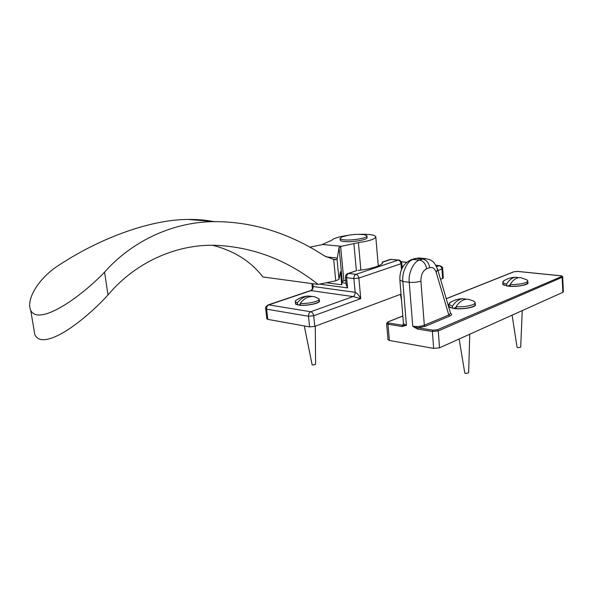 <?xml version="1.0" encoding="UTF-8"?>
<svg xmlns="http://www.w3.org/2000/svg" width="593" height="593" viewBox="0 0 593 593"><rect width="100%" height="100%" fill="white"/><g stroke="black" fill="none" stroke-linecap="round" stroke-linejoin="round"><path stroke-width="0.89" d="M437.968 270.601L442.637 268.622L443.319 278.021L440.547 279.355M401.031 294.135L314.787 326.395L309.59 326.891L267.777 319.375L266.85 318.812M347.713 273.603L348.669 273.462C347.253 274.159 346.564 275.567 346.608 277.672L353.865 278.577L355.14 292.305L313.141 286.515L312.318 287.649C312.57 288.895 312.014 289.866 310.65 290.563L353.072 296.574L360.752 298.65C358.78 295.025 356.912 292.912 355.14 292.305C355.177 294.41 354.488 295.84 353.072 296.574L310.717 311.748C312.311 312.237 313.304 313.564 313.697 315.735L360.752 298.65L358.869 278.095L400.972 263.715C400.646 261.706 399.682 260.512 398.096 260.142L398.792 260.075M312.318 287.649L312.355 288.057M401.461 269.674L400.972 263.715L401.757 263.129C400.653 260.794 399.608 259.771 398.637 260.06L390.854 259.4L398.096 260.142L355.933 274.329C354.518 275.041 353.828 276.457 353.865 278.577L358.869 278.095C358.506 275.997 357.527 274.744 355.933 274.329L348.669 273.462L356.022 270.831M319.516 284.129L347.572 287.901L346.208 284.796M267.94 304.98L268.822 304.876C267.287 305.625 266.546 307.055 266.613 309.168L308.479 316.239C308.427 314.038 309.175 312.541 310.717 311.748L268.822 304.876L311.095 290.6C312.511 289.903 313.193 288.539 313.141 286.515L312.859 283.713M265.694 308.619L266.613 309.168L267.777 319.375M309.59 326.891L308.479 316.239L313.697 315.735L314.787 326.395M319.182 299.932L319.627 301.222C319.056 303.757 304.987 306.218 298.509 305.039L295.588 304.12L295.358 302.408M442.652 278.569L441.97 269.148C441.666 267.235 440.725 266.094 439.161 265.731L439.791 265.664M402.002 266.161L403.336 266.035M356.601 270.638L348.032 273.492C346.282 274.129 345.437 275.382 345.497 277.25L346.608 277.672L347.572 287.901M345.489 277.153L346.245 285.151M401.757 263.129L402.158 268.103M381.936 263.589L382.315 262.247C384.049 264.849 370.981 269.289 357.824 270.408M382.315 262.247L391.395 259.326M417.435 329.033L418.006 327.781L412.75 326.328L417.435 329.033L432.386 331.48L432.957 330.212L418.006 327.781L425.203 326.328L424.321 325.216C420.8 326.439 416.946 326.81 412.75 326.328L409.229 282.275C413.454 282.616 417.346 282.238 420.911 281.134C420.874 274.93 422.772 270.808 426.604 268.777L429.68 267.68C432.675 266.909 434.862 268.503 436.233 272.446L448.812 314.987L424.321 325.216L420.911 281.134M386.599 323.43L387.992 324.208L402.136 326.528L402.706 325.29L388.563 322.992C387.318 322.718 387.207 322.333 388.23 321.843L402.832 316.032M402.136 326.528L406.413 325.305L402.706 325.29L403.455 323.615M433.661 348.387L432.386 331.48L438.271 330.916L562.69 277.087L563.35 291.83L562.824 292.342L439.524 347.824L433.661 348.387L389.386 340.464L387.992 339.633M425.203 326.328L449.687 316.062L448.812 314.987L450.584 313.415L437.597 269.333L436.233 272.446M449.687 316.062C451.955 315.076 452.229 314.127 450.524 313.23M527.77 281.757L528.059 283.187C527.347 285.255 515.035 287.101 508.127 286.145L502.857 284.625L502.834 283.031M475.186 303.438L475.504 305.113C474.659 307.574 461.154 309.716 453.927 308.516L449.109 307.004L448.916 305.054M309.931 247.118L321.695 244.768L331.754 240.269C333.503 238.312 339.137 236.637 348.654 235.221M358.305 234.339C368.757 233.998 374.576 234.769 375.762 236.644C375.539 238.949 369.75 240.943 358.394 242.633L341.479 246.288L339.055 247.511L337.083 259.504L333.696 259.467L324.312 255.82C289.458 233.19 253.115 221.789 215.281 221.634C174.816 221.478 133.062 239.95 104.568 272.12C88.216 289.599 52.725 317.878 36.351 314.772C33.749 314.134 31.881 312.689 30.74 310.443C25.699 299.22 39.079 277.613 59.181 265.012C101.611 237.104 151.875 219.469 187.959 219.462C197.002 219.328 205.356 219.996 213.02 221.448M33.66 327.833L34.817 334.667C35.98 337.113 37.863 338.699 40.472 339.441C57.054 342.828 91.67 313.141 107.993 294.966C136.864 260.549 179.42 243.404 217.572 245.398C254.412 247.489 287.931 260.497 318.122 284.425L335.764 280.815L338.996 279.347L340.456 271.668L341.716 284.796L342.294 281.467L345.771 280.178M318.122 284.425L262.862 276.961C251.002 261.431 234.302 250.883 212.754 245.317M338.996 279.347L337.083 259.504M341.479 246.288L322.236 244.472M341.716 284.796L326.18 282.742M452.755 308.323L452.4 306.21C455.446 301.585 458.989 299.087 463.029 298.709L466.283 299.206M456.069 307.389L453.489 308.449M469.345 299.502L468.678 299.339C463.985 298.679 459.768 301.133 456.017 306.707L456.299 308.76M448.975 305.862L449.568 306.937L452.533 308.093M456.15 308.605C463.363 309.257 474.074 307.285 475.023 305.113L475.119 302.386L473.718 301.103M450.517 302.297L448.864 304.268L452.4 306.21M464.793 373.019L465.579 373.479L468.633 372.819L469.752 334.222M456.017 306.707C464.43 307.426 476.194 304.861 475.119 302.386M506.867 285.974L506.607 284.017C509.202 279.896 512.219 277.635 515.651 277.235L518.63 277.672M510.202 285.063L507.69 286.093M521.521 277.835L520.78 277.672C516.829 277.287 513.293 279.533 510.165 284.418L510.38 286.33M502.871 283.765L503.301 284.573L506.711 285.796M510.262 286.204C519.038 286.36 524.812 285.352 527.6 283.187L527.718 280.741L526.51 279.614M504.109 280.637L502.782 282.164C503.049 282.987 504.324 283.602 506.607 284.017M517.059 347.283L517.874 347.706L520.698 347.142L522.24 310.606M510.165 284.418C518.03 284.951 528.571 282.809 527.718 280.741M297.812 304.913L297.33 302.919C300.54 298.687 304.342 296.396 308.738 296.04L312.2 296.456M300.31 304.387L298.449 305.032M315.202 296.915L314.809 296.811C309.39 295.692 304.52 297.879 300.199 303.364L300.562 305.262M295.425 303.045L296.011 304.039L297.516 304.654M300.384 305.113C307.152 305.758 318.523 303.49 319.19 301.251L319.116 299.213M296.715 299.858L295.596 300.666L295.284 301.704L297.33 302.919M312.126 364.754L312.637 365.095L315.602 364.391L315.283 326.209M300.199 303.364C307.878 304.076 320.398 301.207 319.078 298.85L314.809 296.811M359.491 234.346L364.006 234.635L366.919 235.799C368.446 237.919 352.398 240.691 344.303 239.883C341.887 239.683 340.478 239.246 340.063 238.579L341.916 236.918L348.321 235.28M366.941 236.051L367.067 237.474C368.594 239.609 352.553 242.396 344.459 241.566C342.05 241.358 340.634 240.921 340.226 240.247L340.197 239.972M346.06 283.217L342.079 282.698M435.885 265.397L439.161 265.731L436.559 266.665M401.365 261.824L406.531 262.358M439.524 347.824L438.271 330.916L437.367 329.782L432.957 330.212M562.824 292.342L562.164 277.576L561.334 276.627L437.367 329.782M560.652 275.804L560.378 275.775C561.719 275.953 562.038 276.242 561.334 276.627M517.859 271.461L560.378 275.775M446.232 298.664L513.679 271.816L517.593 271.438M446.255 298.739L513.923 271.794M389.386 340.464L387.992 324.208L388.563 322.992M403.462 323.682L406.413 325.305L402.84 281.497L409.229 282.275C408.014 273.484 413.721 261.313 419.525 260.105C423.454 261.016 425.811 263.9 426.604 268.777M413.744 258.822L418.888 257.985L416.227 258.415L422.616 259.045L419.525 260.105L413.136 259.467L416.227 258.415L411.594 259.556L413.136 259.467C407.324 260.661 401.617 272.758 402.84 281.497L399.882 280.155M403.477 323.845L399.904 280.37C399.437 270.23 403.336 263.292 411.594 259.556L410.63 259.89M426.308 258.704L422.616 259.045C426.537 259.942 428.887 262.825 429.68 267.68M360.885 270.06L358.394 242.633M356.386 270.704L353.873 243.434M343.866 280.659L340.627 246.555M342.294 281.467L339.055 247.511M335.764 280.815L333.696 259.467M107.993 294.966L104.568 272.12M337.447 258.074L326.054 256.865M310.643 290.57L268.206 304.891C265.82 306.559 264.982 307.841 265.708 308.753L266.865 318.945M442.637 268.622C443.023 267.613 442.037 266.628 439.658 265.657L435.803 265.256M406.665 262.247L401.283 261.691M382.233 262.099L390.216 259.445M319.627 301.222L319.064 301.874M312.318 287.672L311.896 283.58M513.679 271.816L517.711 271.416L560.496 275.745C561.83 275.767 562.557 276.212 562.69 277.087M388.007 339.767L386.606 323.563L387.978 321.858L402.825 315.95M418.888 257.985L425.277 258.607C429.213 259.363 431.63 260.312 432.534 261.439C433.861 262.032 435.551 264.663 437.597 269.333M475.504 305.113L475.008 305.632M528.059 283.187L527.696 283.558M375.762 236.644L378.312 265.946M34.817 334.667L30.74 310.443M334.015 259.519L335.883 259.719M187.959 219.454L215.281 221.634M400.445 294.358L401.572 300.673M473.814 306.366L474.541 305.61M450.606 307.76L449.568 306.937M448.864 304.268L448.997 306.144M463.029 298.709C458.055 298.79 453.541 300.214 449.472 302.979M459.13 339.003L464.801 373.064M468.678 299.339L473.963 301.214M526.569 284.232L527.251 283.543M504.25 285.344L503.353 284.61M502.782 282.164L502.886 283.936M515.651 277.235C511.136 277.376 507.03 278.68 503.316 281.141M512.107 315.165L517.059 347.305M520.78 277.672L526.858 279.792M318.1 302.497L318.641 301.874M296.848 304.669L296.011 304.039M295.284 301.704L295.47 303.438M308.738 296.04C303.853 296.159 299.48 297.701 295.596 300.666M304.298 325.942L312.133 364.828M364.006 234.635C356.482 233.864 349.121 234.62 341.916 236.918M340.226 240.247L340.063 238.579"/></g></svg>
